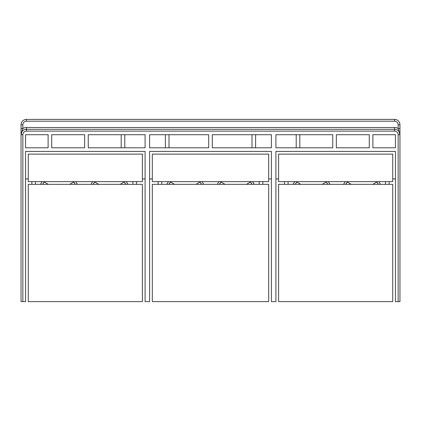 <?xml version="1.0" encoding="UTF-8"?>
<svg xmlns="http://www.w3.org/2000/svg" width="421" height="421" viewBox="0 0 421 421"><rect width="100%" height="100%" fill="white"/><g stroke="black" fill="none" stroke-linecap="round" stroke-linejoin="round"><path stroke-width="0.63" d="M22.855 301.615L22.855 134.72L21.05 134.72A5.415 5.415 0 0 1 26.465 129.305L394.535 129.305A5.415 5.415 0 0 1 399.95 134.72L399.95 301.615L395.44 301.615L395.44 151.407L275.908 151.407L275.908 301.615L271.392 301.615L271.392 151.407L149.608 151.407L149.608 301.615L145.092 301.615L145.092 151.407L25.56 151.407L25.56 301.615L21.05 301.615L21.05 134.72L22.855 128.468L21.05 128.468L21.05 124.795A5.415 5.415 0 0 1 26.465 119.385L394.535 119.385L394.535 121.19L26.465 121.19A3.61 3.61 0 0 0 22.855 124.795L21.05 124.795M51.725 134.72L51.725 147.803L84.653 147.803L84.653 134.72L51.725 134.72M336.347 134.72L369.275 134.72L369.275 147.803L336.347 147.803L336.347 134.72M275.908 147.803L275.908 134.72L332.743 134.72L332.743 147.803L275.908 147.803M212.305 134.72L271.392 134.72L271.392 147.803L212.305 147.803L212.305 134.72M149.608 147.803L149.608 134.72L208.695 134.72L208.695 147.803L149.608 147.803M395.44 147.803L395.44 134.72L372.885 134.72L372.885 147.803L395.44 147.803M48.115 134.72L48.115 147.803L25.56 147.803L25.56 134.72L48.115 134.72M88.257 134.72L145.092 134.72L145.092 147.803L88.257 147.803L88.257 134.72M145.092 178.925L142.387 178.925M28.265 178.925L25.56 178.925M296.205 134.72L296.205 147.803M299.81 134.72L299.81 147.803M165.395 134.72L165.395 147.803M169 134.72L169 147.803M22.855 134.72A3.61 3.61 0 0 1 26.465 131.11L26.465 129.305A5.415 5.415 0 0 0 21.05 134.72L21.05 128.468M26.465 129.305L26.465 127.505L394.535 127.505L394.535 131.11A3.61 3.61 0 0 1 398.145 134.72L399.95 134.72L399.95 124.795A5.415 5.415 0 0 0 394.535 119.385M399.95 134.72L398.145 128.468A7.215 7.215 0 0 0 394.535 127.505M252 134.72L252 147.803M255.605 134.72L255.605 147.803M121.19 134.72L121.19 147.803M124.795 134.72L124.795 147.803M271.392 178.925L268.687 178.925M152.313 178.925L149.608 178.925M395.44 178.925L392.735 178.925M278.613 178.925L275.908 178.925M399.95 128.468L398.145 128.468L398.145 124.795A3.61 3.61 0 0 0 394.535 121.19M278.613 181.63L278.613 154.118L392.735 154.118L392.735 181.63L278.613 181.63M392.735 184.34L392.735 301.615L278.613 301.615L278.613 184.34L392.735 184.34M152.313 181.63L152.313 154.118L268.687 154.118L268.687 181.63L152.313 181.63M268.687 301.615L268.687 184.34L152.313 184.34L152.313 301.615L268.687 301.615M142.387 154.118L28.265 154.118L28.265 181.63L142.387 181.63L142.387 154.118M142.387 301.615L142.387 184.34L28.265 184.34L28.265 301.615L142.387 301.615M220.641 182.567L220.893 182.256M221.383 181.693L221.441 181.63A19.398 19.398 90 0 0 219.373 184.34M250.079 181.63A19.398 19.398 90 0 1 252.147 184.34L250.995 182.703M170.121 182.567L170.373 182.256M170.863 181.693L170.921 181.63A19.398 19.398 90 0 0 168.853 184.34M199.559 181.63A19.398 19.398 90 0 1 201.627 184.34L200.475 182.703M252.147 184.34L250.437 182.035L246.448 184.34M225.072 184.34L221.083 182.035L219.394 184.303M201.627 184.34L199.917 182.035L195.928 184.34M174.552 184.34L170.563 182.035L168.874 184.303M254.247 184.34A21.203 21.203 -90 0 0 252.442 181.63M219.078 181.63A21.203 21.203 -90 0 0 217.273 184.34M203.727 184.34A21.203 21.203 -90 0 0 201.922 181.63M168.558 181.63A21.203 21.203 -90 0 0 166.753 184.34M259.215 184.34L259.215 181.63M262.825 184.34L262.825 181.63M161.785 184.34L161.785 181.63M158.175 184.34L158.175 181.63M94.341 182.567L94.593 182.256M95.083 181.693L95.141 181.63A19.398 19.398 90 0 0 93.073 184.34M123.779 181.63A19.398 19.398 90 0 1 125.847 184.34L124.695 182.703M43.821 182.567L44.073 182.256M44.563 181.693L44.621 181.63A19.398 19.398 90 0 0 42.553 184.34M73.259 181.63A19.398 19.398 90 0 1 75.327 184.34L74.175 182.703M125.847 184.34L124.137 182.035L120.148 184.34M98.772 184.34L94.783 182.035L93.094 184.303M75.327 184.34L73.617 182.035L69.628 184.34M48.252 184.34L44.263 182.035L42.574 184.303M127.947 184.34A21.203 21.203 -90 0 0 126.142 181.63M92.778 181.63A21.203 21.203 -90 0 0 90.973 184.34M77.427 184.34A21.203 21.203 -90 0 0 75.622 181.63M42.258 181.63A21.203 21.203 -90 0 0 40.453 184.34M132.915 184.34L132.915 181.63M136.525 184.34L136.525 181.63M35.485 184.34L35.485 181.63M31.875 184.34L31.875 181.63M346.941 182.567L347.193 182.256M347.683 181.693L347.741 181.63A19.398 19.398 90 0 0 345.673 184.34M376.379 181.63A19.398 19.398 90 0 1 378.447 184.34L377.295 182.703M296.421 182.567L296.673 182.256M297.163 181.693L297.221 181.63A19.398 19.398 90 0 0 295.153 184.34M325.859 181.63A19.398 19.398 90 0 1 327.927 184.34L326.775 182.703M378.447 184.34L376.737 182.035L372.748 184.34M351.372 184.34L347.383 182.035L345.694 184.303M327.927 184.34L326.217 182.035L322.228 184.34M300.852 184.34L296.863 182.035L295.174 184.303M380.547 184.34A21.203 21.203 -90 0 0 378.742 181.63M345.378 181.63A21.203 21.203 -90 0 0 343.573 184.34M330.027 184.34A21.203 21.203 -90 0 0 328.222 181.63M294.858 181.63A21.203 21.203 -90 0 0 293.053 184.34M385.515 184.34L385.515 181.63M389.125 184.34L389.125 181.63M288.085 184.34L288.085 181.63M284.475 184.34L284.475 181.63M26.465 127.505A7.215 7.215 0 0 0 22.855 128.468L22.855 124.795M26.465 131.11L394.535 131.11M398.145 301.615L398.145 134.72M26.465 119.385L26.465 121.19M399.95 124.795L398.145 124.795"/></g></svg>
